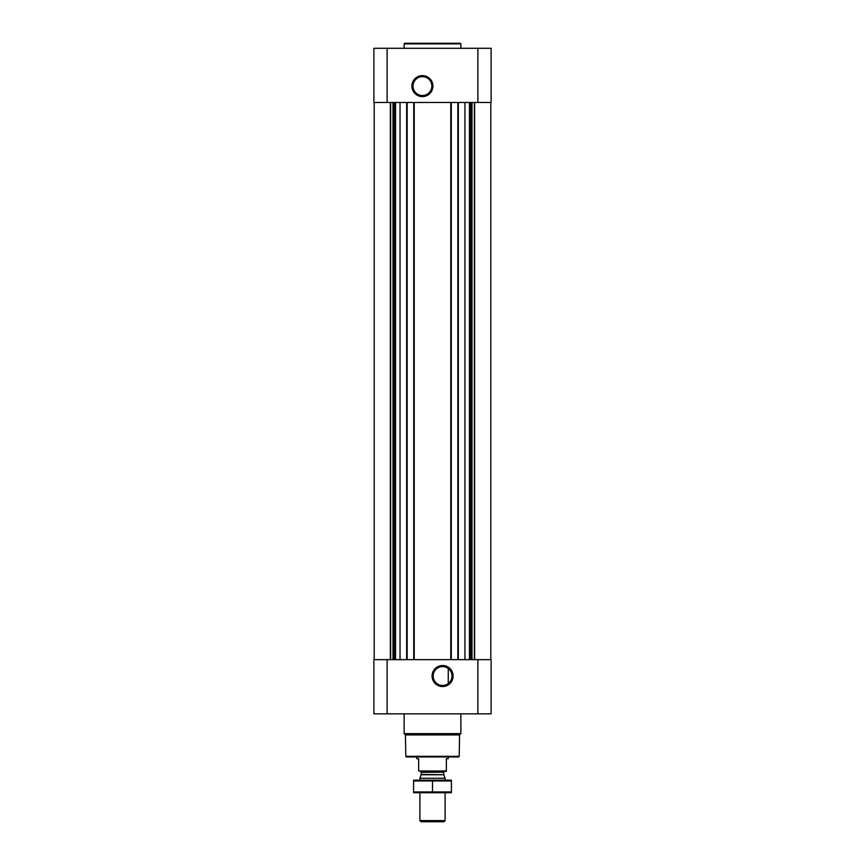 <?xml version="1.0" encoding="UTF-8"?>
<svg xmlns="http://www.w3.org/2000/svg" width="865" height="865" viewBox="0 0 865 865"><rect width="100%" height="100%" fill="white"/><g stroke="black" fill="none" stroke-linecap="round" stroke-linejoin="round"><path stroke-width="1.3" d="M446.6 667.51L447.832 668.212M442.588 666.612A9.418 9.418 0 0 1 450.741 680.744A9.418 9.418 0 0 1 434.425 680.744A9.418 9.418 0 0 1 442.588 666.612M448.254 683.555L448.254 668.504L448.254 683.555M387.12 48.289L373.885 48.289L373.885 102.492L387.12 102.492L387.12 48.289L491.115 48.289L491.115 102.492L387.12 102.492M491.115 713.852L373.885 713.852L373.885 659.649L491.115 659.649L491.115 713.852M400.041 102.492L400.041 659.649M464.959 102.492L464.959 659.649M442.588 665.531A10.499 10.499 0 0 1 451.681 681.285A10.499 10.499 0 0 1 433.495 681.285A10.499 10.499 0 0 1 442.588 665.531M457.834 102.492L457.834 659.649M451.281 102.492L451.281 659.649M413.719 102.492L413.719 659.649M407.166 102.492L407.166 659.649M422.412 75.612A10.499 10.499 0 0 1 431.505 91.355A10.499 10.499 0 0 1 413.319 91.355A10.499 10.499 0 0 1 422.412 75.612M459.207 756.324L405.793 756.324L406.42 756.962L458.58 756.962L459.207 756.324L459.575 734.926L460.861 733.639L460.861 713.852M405.793 756.324L405.425 734.926L459.575 734.926M405.425 734.926L404.139 733.639L460.861 733.639M404.139 733.639L404.139 713.852M404.139 48.289L404.139 43.877L460.861 43.877L460.861 48.289M404.139 43.877L404.766 43.25L460.234 43.25L460.861 43.877M422.412 76.682A9.418 9.418 0 0 1 430.575 90.814A9.418 9.418 0 0 1 414.259 90.814A9.418 9.418 0 0 1 422.412 76.682M446.362 770.975L418.638 770.975L446.362 771.331L446.362 758.724L448.254 758.724L448.254 756.962M418.638 770.975L418.638 758.724L416.746 758.724L416.746 756.962M445.107 820.593L419.893 820.593L421.05 821.75L443.95 821.75L445.107 820.593L445.107 792.762M419.893 780.154L419.893 778.24L445.107 778.24L445.107 780.154M419.893 820.593L419.893 792.762M420.271 771.331L421.223 772.272L421.223 774.435L419.893 778.24M413.589 792.74L451.411 792.74M451.411 791.962L413.589 791.962L413.589 780.954L451.411 780.954L451.411 791.962M432.5 791.962L432.5 780.954M413.589 780.165L451.411 780.165M406.658 102.492L406.658 659.649M414.227 102.492L414.227 659.649M450.773 102.492L450.773 659.649M458.342 102.492L458.342 659.649M477.88 713.852L477.88 659.649M387.12 713.852L387.12 659.649M474.647 102.492L474.647 659.649M474.355 102.492L474.355 659.649M471.987 102.492L471.987 659.649M471.555 102.492L471.555 659.649M470.787 102.492L470.787 659.649M469.446 102.492L469.446 659.649M395.554 102.492L395.554 659.649M394.213 102.492L394.213 659.649M393.445 102.492L393.445 659.649M393.013 102.492L393.013 659.649M390.645 102.492L390.645 659.649M390.353 102.492L390.353 659.649M477.88 102.492L477.88 48.289M421.158 774.759L443.842 774.759L445.107 778.24M421.223 774.435L443.842 774.759M421.223 772.272L443.777 772.272L444.729 771.331M490.801 102.492L490.801 659.649M374.199 102.492L374.199 659.649M443.777 774.435L443.777 772.272"/></g></svg>
